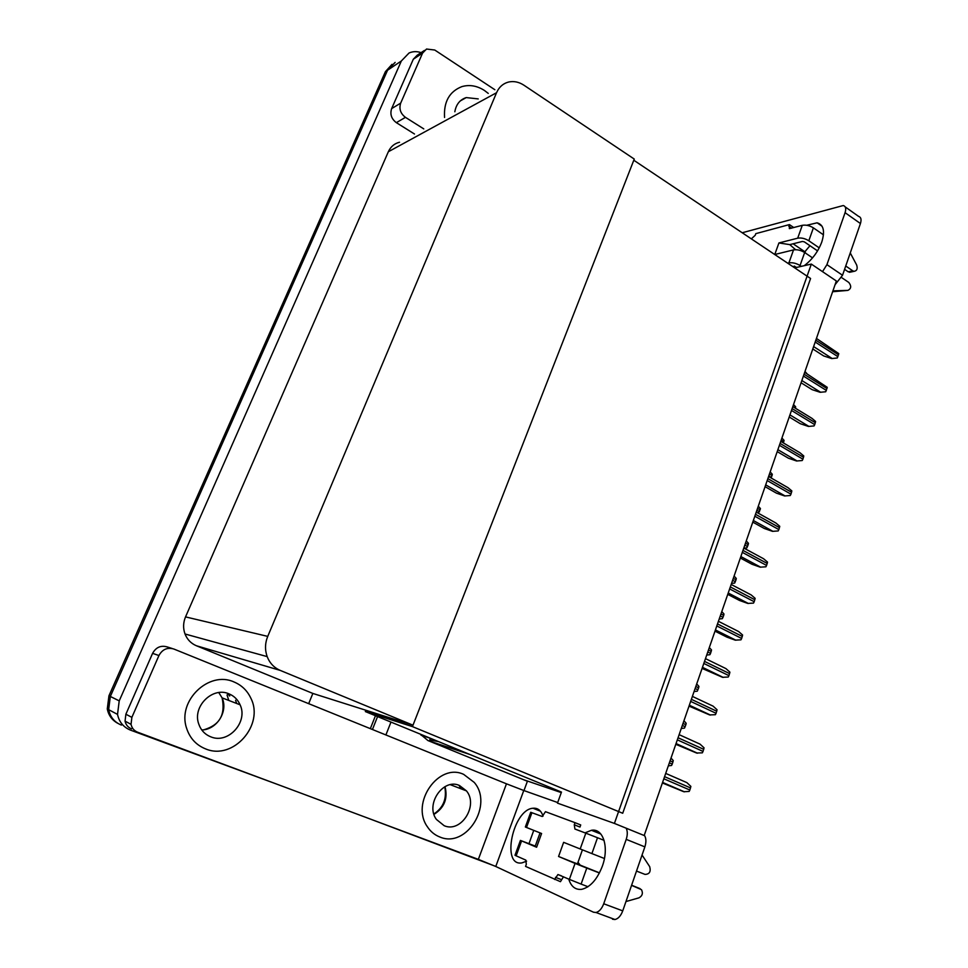 <?xml version="1.0" encoding="UTF-8"?>
<svg xmlns="http://www.w3.org/2000/svg" width="968" height="968" viewBox="0 0 968 968"><rect width="100%" height="100%" fill="white"/><g stroke="black" fill="none" stroke-linecap="round" stroke-linejoin="round"><path stroke-width="1.45" d="M561.295 792.598L523.749 779.772L527.403 781.261L523.966 790.578M420.245 734.095L427.929 740.544L523.749 779.772M372.438 729.509L377.568 716.574L372.438 729.509M385.893 734.954L390.975 722.08M494.709 865.997L368.82 818.492M811.329 264.082L614.414 823.417L644.18 835.517L836.352 280.986L811.329 264.082L794.704 267.87M365.88 710.246L365.347 711.565L561.476 792.09L557.471 803.137L614.414 823.417M365.347 711.565L412.441 726.605L633.798 160.24L810.579 278.494L622.714 813.265L412.441 726.605M229.731 695.968L229.283 694.891M121.423 725.092C114.49 722.261 110.231 717.119 108.658 709.677L110.328 696.464L387.551 70.228L395.15 62.375L387.551 70.228L110.328 696.464L108.658 709.677C110.231 717.119 114.49 722.261 121.423 725.092M275.868 783.802L130.559 730.15C123.48 727.27 119.137 722.019 117.527 714.396L119.221 700.868L401.345 60.984L409.053 52.998C412.84 51.328 416.857 51.207 421.104 52.635M412.997 725.189L634.258 159.067L523.93 85.208C519.078 82.05 514.117 80.961 509.035 81.941C503.312 83.284 499.149 86.878 496.548 92.722L267.737 636.387C264.99 643.175 264.808 649.915 267.168 656.606C269.721 663.14 274.077 667.739 280.248 670.4L412.997 725.189L312.858 693.439L308.671 703.663M399.53 142.236C394.399 143.506 390.673 146.676 388.337 151.746L185.541 616.894C183.146 622.618 182.976 628.317 185.021 633.992C187.235 639.533 191.023 643.454 196.395 645.753L312.858 693.439M370.333 728.65L375.475 715.715M229.295 695.798L228.847 694.734M117.987 723.423C112.179 720.337 108.622 715.509 107.279 708.939L108.948 695.774L385.397 71.68L392.004 64.336M671.018 758.077L673.256 760.582L672.252 764.103L671.562 765.482L668.331 765.845M662.39 782.979L683.747 791.715L689.143 791.449L689.857 790.033L690.874 786.391L686.869 782.616L665.706 773.408M794.292 266.079L796.398 267.483M806.695 225.278L817.101 222.809C823.587 224.697 825.135 231.122 821.771 242.048C818.093 251.704 812.237 259.581 804.226 265.704M488.247 93.388L484.399 90.435C476.946 85.704 469.419 84.434 461.796 86.648C449.382 91.573 443.634 101.846 444.554 117.443C443.634 101.846 449.382 91.573 461.796 86.648C469.419 84.434 476.946 85.704 484.399 90.435L488.247 93.388M804.372 252.333L809.962 245.715M793.107 243.791L805.34 252.091M400.691 103.116C398.876 108.791 400.462 113.534 405.447 117.346L396.348 122.658C391.411 118.895 389.85 114.212 391.641 108.61L400.691 103.116L422.568 53.107L413.312 59.23L417.232 55.2L424.444 50.421M391.641 108.61L413.312 59.23M396.348 122.658L414.486 134.007M845.173 206.874L858.555 216.36C861.024 217.134 861.653 219.518 860.431 223.535L845.076 212.682C846.322 208.652 845.717 206.269 843.273 205.531L742.214 232.756M822.522 271.645L826.926 264.651L842.535 275.263L860.431 223.535M842.535 275.263L835.081 284.677M826.926 264.651L845.076 212.682M494.866 89.734L434.765 50.034L426.537 49.029L422.568 53.107M423.766 128.889L405.447 117.346M587.479 887.039L587.274 886.434M585.011 832.867L591.448 830.29C603.137 828.003 609.356 847.206 602.338 866.191C597.183 879.464 590.323 887.172 581.768 889.314C575.464 890.04 571.12 886.627 568.724 879.077M205.676 748.93C233.264 760.691 264.579 724.79 250.869 698.243C247.288 690.607 241.673 685.187 234.014 681.968C209.052 670.316 177.047 700.759 186.57 728.154C189.825 738.209 196.202 745.13 205.676 748.93C233.264 760.691 264.579 724.79 250.869 698.243C247.288 690.607 241.673 685.187 234.014 681.968C209.052 670.316 177.047 700.759 186.57 728.154C189.825 738.209 196.202 745.13 205.676 748.93M439.908 837.03C466.636 848.597 493.704 804.614 474.211 782.386L463.672 774.376C438.782 762.433 410.178 802.92 427.396 826.781C430.591 831.633 434.765 835.045 439.908 837.03C466.636 848.597 493.704 804.614 474.211 782.386L463.672 774.376C438.782 762.433 410.178 802.92 427.396 826.781C430.591 831.633 434.765 835.045 439.908 837.03M458.977 785.314L461.034 788.799M235.575 700.3L236.7 703.494M131.527 728.856C128.042 727.428 125.876 724.85 125.053 721.124L125.876 714.227L131.878 717.361L158.933 655.53L152.593 653.352C156.005 647.241 160.906 645.099 167.295 646.951L172.256 648.524M125.876 714.227L152.593 653.352M528.988 843.66L533.755 830.375M644.313 835.142C646.213 838.046 646.406 841.966 644.87 846.879L626.211 839.365C627.663 834.864 627.639 831.137 626.151 828.185M557.689 802.545L523.773 790.505L495.761 866.481L593.505 912.207L595.973 912.497C599.228 911.662 601.806 908.746 603.717 903.761L622.739 910.876L644.87 846.879M622.739 910.876C620.851 915.825 618.274 918.717 614.982 919.527L612.502 919.225M603.717 903.761L626.211 839.365M526.592 861.169L521.982 862.875C500.843 866.832 512.931 809.369 533.029 808.244C537.736 807.808 541.088 810.434 543.072 816.133M495.761 866.481L478.349 859.366L506.458 783.814L173.841 649.02C167.367 647.144 162.394 649.322 158.933 655.53M131.878 717.361L131.043 724.354C131.89 728.142 134.08 730.755 137.601 732.195L478.349 859.366M506.458 783.814L523.773 790.505M683.94 720.785L686.167 723.265L685.876 724.717L684.497 728.105L681.278 728.456M696.706 683.94L698.92 686.397L698.642 687.837L697.275 691.188L694.08 691.527M709.326 647.556L711.528 649.976L710.572 653.352L709.895 654.707L706.725 655.046M675.785 744.307L696.536 753.007L702.345 752.838L703.046 751.422L704.051 747.828L700.058 744.138L679.137 734.664M689.022 706.12L709.592 714.916L715.376 714.699L716.078 713.295L717.058 709.762L713.077 706.132L692.386 696.403M702.09 668.404L722.491 677.298L728.251 677.031L728.94 675.64L729.908 672.155L725.927 668.598L705.478 658.627M715.001 631.16L726.883 637.113L735.22 640.138L740.956 639.836L741.645 638.457L742.601 635.02L738.632 631.535L718.413 621.311M793.53 249.901C797.112 249.357 800.826 250.216 804.662 252.515L800.052 265.522C796.216 263.236 792.502 262.352 788.908 262.873L793.53 249.901L774.775 254.499L778.913 242.956L797.705 238.176L802.278 225.326L789.343 228.642L789.416 224.588L793.796 227.577M804.662 252.515L812.539 257.863M841.555 277.538L848.803 282.45C851.562 286.032 851.259 288.67 847.895 290.388L832.94 290.86M795.575 249.696L789.779 244.626L778.913 242.956M789.779 244.626L802.484 241.443L804.335 241.867L817.549 250.881M845.742 266.006L852.796 270.834L848.21 271.814L844.592 269.334M802.278 225.326C805.884 224.709 809.587 225.544 813.386 227.855L808.825 240.754L819.23 247.868M808.825 240.754C805.001 238.443 801.298 237.583 797.705 238.176M792.477 266.382L796.845 267.386M813.386 227.855L823.453 234.825M850.255 252.938L856.644 264.954C857.842 268.668 856.995 270.798 854.091 271.33L852.796 270.834M789.416 224.588L755.814 233.639L755.209 235.309L751.337 238.854M800.052 265.522L801.322 266.369M787.662 263.163L788.908 262.873M848.21 271.814L850.993 271.996M832.625 291.731L847.895 290.388M832.71 291.489L835.747 290.896M599.482 872.846L558.56 856.474L563.642 842.341L580.195 848.972L585.821 833.17L574.919 829.031L574.266 824.784L575.028 822.679L580.715 824.954L579.965 827.059L574.266 824.784M575.053 863.408L586.765 868.09L581.102 884.099L569.365 879.367L575.053 863.408L558.56 856.474M586.765 868.09L599.422 872.967M631.56 885.357L641.481 889.665C643.188 893.21 642.353 895.932 638.965 897.844L625.969 901.547M631.608 885.236L640.114 888.648M585.821 833.17L597.51 837.744L591.896 853.595L604.419 858.507M636.496 871.067L645.015 874.406C649.48 874.237 651.04 871.66 649.685 866.65L642.05 855.034M591.896 853.595L580.195 848.972M535.256 846.08L520.421 840.418L536.611 847.254L535.074 846.564L540.047 832.891M535.122 846.443L526.943 842.995L535.219 846.177M578.404 862.863L580.497 865.489M526.507 827.471L525.346 826.987L530.73 812.285L531.916 812.721L526.507 827.471L541.596 833.509L536.611 847.254M521.583 840.938L516.138 855.833L525.806 860.104L526.314 864.327L525.551 866.396L560.448 881.679L563.497 876.766M516.138 855.833L514.988 855.252M597.51 837.744L604.08 840.357M575.028 822.679L545.468 811.68L542.237 816.496L531.916 812.721M554.664 879.501L557.931 874.527L569.365 879.367M581.102 884.099L587.987 886.712M582.421 849.856L577.448 863.867L569.68 860.951M210.782 736.83C228.194 744.392 248.413 721.959 240.088 704.789C237.801 699.622 234.111 695.968 228.98 693.85C212.657 686.336 192.16 706.519 198.755 724.04C200.908 730.199 204.913 734.47 210.782 736.83M444.191 825.716C461.143 833.206 478.712 805.352 466.455 790.88L459.449 785.496C443.259 777.861 425.061 804.263 436.386 819.412L444.191 825.716M478.228 98.905L466.225 97.587C459.909 99.68 456.122 104.411 454.839 111.78M721.777 611.594L723.979 613.99L723.713 615.382L722.358 618.661L719.212 619M734.095 576.057L736.285 578.441L736.019 579.808L734.688 583.051L731.566 583.377M746.267 540.955L748.445 543.302L748.179 544.645L746.86 547.864L743.981 548.154M727.755 594.364L739.504 600.462L747.792 603.427L753.515 603.1L754.205 601.721L755.137 598.333L751.168 594.921L731.191 584.466M740.351 558.028L751.967 564.247L760.219 567.163L765.918 566.8L766.595 565.433L767.527 562.106L763.57 558.742L743.799 548.057M752.789 522.127L764.272 528.48L772.5 531.347L778.175 530.948L778.853 529.593L779.76 526.302L775.876 523.01L756.274 512.072M758.295 506.252L760.461 508.587L758.234 513.161M770.177 471.961L772.331 474.272L771.206 478.01M781.914 438.068L784.068 440.355L783.378 442.921M793.53 404.564L795.672 406.826L795.381 408.23M805.001 371.446L807.13 373.866M765.083 486.662L776.445 493.148L784.625 495.955L790.275 495.519L790.953 494.176L791.848 490.933L788.061 487.715L768.592 476.51M777.219 451.62L788.46 458.227L796.604 460.998L802.23 460.526L802.908 459.183L803.791 455.988L800.112 452.842L780.777 441.372M789.222 417.002L800.342 423.73L808.449 426.44L814.052 425.932L814.717 424.613L815.588 421.455L812.019 418.382L792.804 406.645M825.728 391.762L820.138 392.294L825.728 391.762L827.241 387.333L804.698 372.341M801.08 382.784L812.079 389.632L820.138 392.294M837.272 357.991L831.706 358.559L837.272 357.991L838.772 353.61L816.447 338.437M812.793 348.976L823.671 355.934L831.706 358.559M469.964 754.508L427.929 740.544M119.221 700.868L108.948 695.774M401.345 60.984L385.397 71.68M496.548 92.722L388.337 151.746M267.737 636.387L185.541 616.894M280.248 670.4L196.395 645.753M430.143 738.197L429.816 739.963L438.661 741.657M669.372 762.832L672.252 764.103M670.074 760.8L672.954 762.07M662.523 782.58L683.747 791.715M663.842 778.78L689.857 790.033M664.58 776.663L690.571 787.928M682.331 725.431L685.175 726.738M683.033 723.423L685.876 724.717M695.133 688.49L697.952 689.821M695.823 686.494L698.642 687.837M707.79 651.984L710.572 653.352M708.467 650.024L711.25 651.391M675.991 743.714L696.972 753.116M677.334 739.842L703.046 751.422M678.06 737.749L703.76 749.341M689.289 705.345L710.028 715.013M690.656 701.401L716.078 713.295M691.37 699.332L716.78 711.25M702.429 667.448L722.927 677.37M703.809 663.443L728.94 675.64M704.522 661.398L729.63 673.619M715.388 630.023L735.668 640.187M716.804 625.945L741.645 638.457M717.506 623.936L742.335 636.46M788.799 226.306L791.546 228.182M555.426 877.347L561.21 879.537M227.492 693.318L227.988 694.419M228.775 700.433L227.044 694.963L228.738 700.421M218.768 692.568L222.083 697.855C228.412 711.274 216.856 729.763 201.78 729.957M445.026 786.621C448.002 798.564 444.324 807.82 433.979 814.378M720.277 615.926L723.035 617.318M720.954 613.978L723.713 615.382M732.631 580.292L735.353 581.72M733.296 578.368L736.019 579.808M744.84 545.081L747.526 546.545M745.493 543.181L748.179 544.645M728.202 593.069L748.24 603.463M729.642 588.931L754.205 601.721M730.332 586.935L754.871 599.749M760.703 567.2L740.859 556.552L760.666 567.2M742.311 552.353L766.595 565.433M742.988 550.393L767.261 563.485M753.346 520.506L772.948 531.359M754.834 516.234L778.853 529.593M755.5 514.286L779.506 527.657M756.891 510.281L759.553 511.769M757.545 508.406L760.207 509.906M768.81 475.893L771.448 477.418M769.451 474.042L772.089 475.566M781.224 440.077L783.826 441.626M792.852 406.512L795.43 408.085M765.7 484.871L785.072 495.955M767.2 480.551L790.953 494.176M767.866 478.628L791.594 492.276M777.897 449.684L797.063 460.974M779.409 445.292L802.908 459.183M780.075 443.404L803.549 457.307M789.948 414.909L808.909 426.404M791.485 410.468L814.717 424.613M792.139 408.593L815.359 422.75M801.855 380.545L820.61 392.246M803.416 376.056L826.394 390.443M804.057 374.205L827.023 388.604M813.616 346.592L832.165 358.487M815.201 342.043L837.925 356.672M815.83 340.216L838.554 354.857M430.627 738.366L421.044 735.22M117.527 714.396L107.279 708.939M267.168 656.606L185.021 633.992M662.584 782.41L684.436 791.824M817.101 222.809L822.062 226.246M595.973 912.497L614.982 919.527M125.053 721.124L131.043 724.354M533.029 808.244L540.483 811.232M591.448 830.29L600.874 834.065M676.051 743.569L697.529 753.201M689.337 705.212L710.476 715.062M702.465 667.339L723.253 677.406M715.425 629.95L735.886 640.211M849.493 272.31L854.091 271.33M557.931 874.527L561.392 875.834M520.421 840.418L514.988 855.264M240.088 704.789L222.083 697.855C226.585 719.418 214.811 726.351 204.006 729.739M466.455 790.88L450.326 784.697M433.858 813.979C443.392 807.675 447.022 798.612 444.748 786.778M466.225 97.587L460.284 100.914M728.214 593.021L748.373 603.475"/></g></svg>

